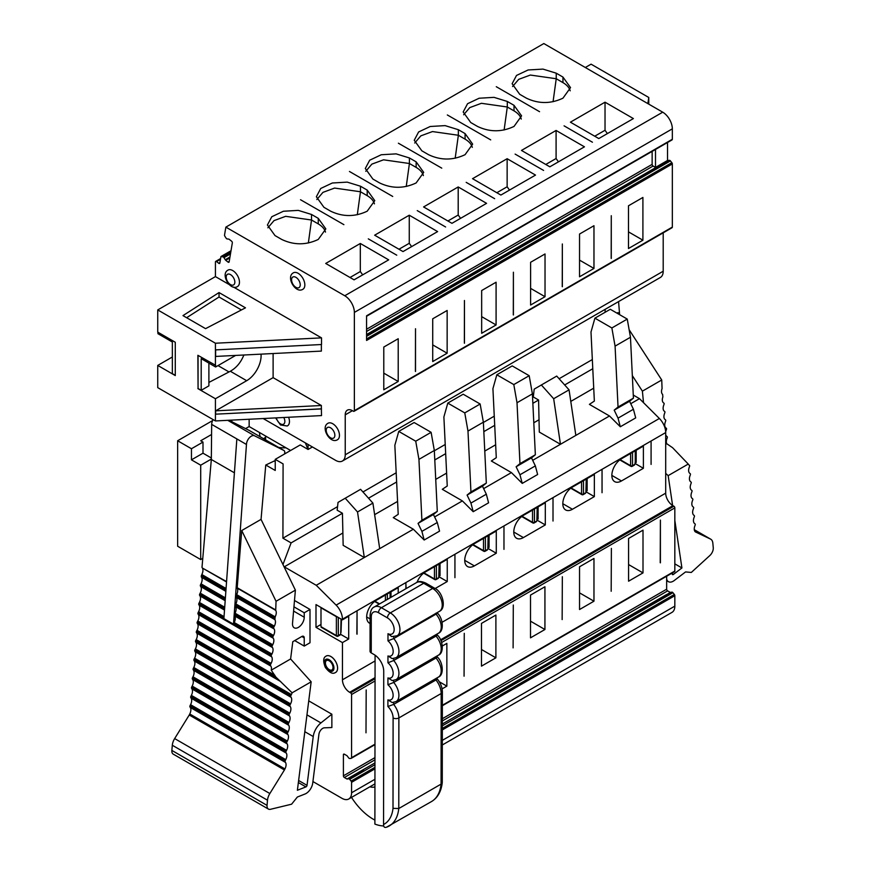 <?xml version="1.0" encoding="UTF-8"?>
<svg xmlns="http://www.w3.org/2000/svg" width="871" height="871" viewBox="0 0 871 871"><rect width="100%" height="100%" fill="white"/><g stroke="black" fill="none" stroke-linecap="round" stroke-linejoin="round"><path stroke-width="1.31" d="M605.029 102.19L570.407 122.18L598.78 138.554L633.391 118.576L605.029 102.19L605.029 130.269L594.73 136.214M556.09 130.454L521.468 150.433L549.841 166.807L584.452 146.829L556.09 130.454L556.09 158.522L545.779 164.467M500.89 195.06L535.513 175.082L507.14 158.707L472.528 178.686L500.89 195.06M451.951 223.324L486.573 203.335L458.2 186.96L423.589 206.95L451.951 223.324M403.012 251.577L437.623 231.588L409.261 215.213L374.65 235.203L403.012 251.577M354.072 279.831L388.684 259.852L360.322 243.477L325.71 263.456L354.072 279.831M481.478 649.494L495.893 657.823L481.478 666.141L481.478 623.396L495.893 615.068L495.893 657.823M496.285 531.027L474.357 543.689A13.598 7.85 120 0 0 465.473 555.665A13.598 7.85 120 0 0 467.564 566.564A13.598 7.85 120 0 0 474.357 565.889L496.285 553.237L496.285 531.027M530.504 621.175L544.93 629.504L530.504 637.833L530.504 595.089L544.93 586.76L544.93 629.504M545.311 502.719L523.395 515.371A13.598 7.85 120 0 0 514.511 527.358A13.598 7.85 120 0 0 516.59 538.256A13.598 7.85 120 0 0 523.395 537.581L545.311 524.919L545.311 502.719M579.542 592.868L593.968 601.197L579.542 609.526L579.542 566.781L593.968 558.453L593.968 601.197M594.349 474.401L572.432 487.063A13.598 7.85 120 0 0 563.548 499.039A13.598 7.85 120 0 0 565.627 509.938A13.598 7.85 120 0 0 572.432 509.263L594.349 496.612L594.349 474.401M628.579 564.56L643.005 572.889L628.579 581.207L628.579 538.463L643.005 530.145L643.005 572.889M643.386 446.094L621.469 458.756A13.598 7.85 120 0 0 612.585 470.732A13.598 7.85 120 0 0 614.665 481.63A13.598 7.85 120 0 0 621.469 480.955L643.386 468.304L643.386 446.094M435.13 588.535L447.248 581.545L447.248 559.334L425.32 571.997A13.598 7.85 120 0 0 417.002 582.329M439.322 681.775L446.856 686.13L442.087 688.885M414.139 422.533L431.112 432.321L434.324 450.492L437.286 511.386L433.431 514.511L437.286 522.502L439.55 531.136L424.166 540.02L413.344 529.22L393.257 517.624L398.21 514.326L394.846 445.266L398.755 431.406L414.139 422.533M461.173 713.828A1.361 0.784 60 0 1 461.184 713.828L461.358 713.719A1.361 0.784 60 0 1 461.38 713.719L510.221 685.51L461.38 713.719L459.518 714.089L461.173 713.828M464.069 676.19L464.265 633.337L464.069 676.19M454.934 554.892L454.934 577.658L454.934 554.892M463.176 394.215L480.15 404.013L483.361 422.185L486.323 483.078L482.469 486.203L486.323 494.195L488.587 502.817L473.203 511.702L462.381 500.912L442.294 489.306L447.248 486.007L443.883 416.948L447.792 403.099L463.176 394.215M510.21 685.521A1.361 0.784 60 0 1 510.221 685.51L510.395 685.401A1.361 0.784 60 0 1 510.417 685.401L559.258 657.202A1.361 0.784 60 0 1 559.258 657.202L510.417 685.401L508.751 685.662L510.21 685.521M513.106 647.882L513.302 605.029L513.106 647.882M503.971 526.585L503.971 549.351L503.971 526.585M512.213 365.907L529.187 375.706L532.399 393.877L535.349 454.76L531.506 457.885L535.349 465.887L537.625 474.51L522.241 483.394L511.419 472.594L491.331 460.999L496.285 457.7L492.921 388.64L496.829 374.791L512.213 365.907M562.143 619.575L562.339 576.711L562.143 619.575M553.009 498.277L553.009 521.032L553.009 498.277M557.592 657.463L559.432 657.093A1.361 0.784 60 0 1 559.454 657.093L608.296 628.895A1.361 0.784 60 0 1 608.296 628.895L508.751 685.662M569.057 389.849L556.721 376.076L534.184 389.152L533.302 396.969L538.583 400.018L539.301 432.07L560.456 444.286L575.84 435.402L569.057 389.849L553.673 398.733L541.337 384.96M611.181 591.257L611.377 548.403L611.181 591.257M602.046 469.959L602.046 492.725L602.046 469.959M608.491 628.786L608.47 628.786A1.361 0.784 60 0 1 608.491 628.786L657.333 600.587A1.361 0.784 60 0 1 657.333 600.587L608.491 628.786M610.288 309.281L627.251 319.08L630.462 337.251L633.424 398.145L629.581 401.27L633.424 409.261L635.699 417.895L620.315 426.768L609.493 415.979L589.406 404.373L594.349 401.074L590.995 332.025L594.904 318.165L610.288 309.281M442.316 744.977L672.009 612.357A13.598 7.85 -120 0 0 674.829 606.14L674.829 595.699A1.361 0.784 -120 0 0 674.35 594.468L672.924 592.694A1.361 0.784 -120 0 0 671.933 592.149L657.529 600.467A1.361 0.784 -120 0 0 657.507 600.478L657.333 600.576M660.403 562.84L660.403 520.096L660.218 562.72M651.083 441.651L651.083 464.417L651.083 441.651M671.933 592.149L670.278 592.411L657.529 600.467L655.863 600.729L657.311 600.587M312.918 781.548L341.955 798.315A13.598 7.85 -120 0 0 348.759 798.99A13.598 7.85 -120 0 0 351.579 792.762L351.579 782.332A1.361 0.784 -120 0 0 351.089 781.091L349.674 779.327A1.361 0.784 -120 0 0 348.694 778.772L363.109 770.443A1.361 0.784 -120 0 0 363.098 770.454L361.443 770.715L347.028 779.033L344.361 777.498A1.361 0.784 60 0 1 343.403 775.832L343.403 754.743A1.361 0.784 60 0 1 343.686 754.123A1.361 0.784 60 0 1 344.361 754.188L347.028 755.723L348.672 757.89A1.361 0.784 -120 0 0 349.674 758.489L351.089 758.369A1.361 0.784 -120 0 0 351.296 758.303A1.361 0.784 -120 0 0 351.579 757.683L351.579 694.514A1.361 0.784 -120 0 0 350.61 692.848L349.652 692.293A10.202 5.89 60 0 1 342.445 679.805L342.445 642.602L348.694 638.998L348.694 616.233L342.445 619.847L342.445 619.205A13.598 7.85 -120 0 0 336.119 605.116L316.238 585.29L364.307 557.527L357.524 511.974L372.908 503.1L360.583 489.317L338.035 502.393L337.153 510.21L342.445 513.259L343.152 545.322L364.307 557.527L379.691 548.654L372.908 503.1M365.994 732.816L366.19 689.963L365.994 732.816M398.21 593.162L398.21 587.653L376.283 600.304A13.598 7.85 120 0 0 367.399 612.291A13.598 7.85 120 0 0 369.489 623.179A13.598 7.85 120 0 0 370.077 623.473M406.093 588.611L405.897 583.211L405.897 588.72M374.955 762.909L361.639 770.595L363.294 770.334A1.361 0.784 60 0 1 363.305 770.334L348.694 778.772L347.028 779.033M512.584 86.523L518.702 79.348L530.352 75.048L556.231 78.738L562.96 82.625C566.858 84.923 569.264 87.644 570.2 90.813M562.96 77.073L570.527 87.623L562.96 98.173C550.777 103.954 538.605 103.954 526.422 98.173L519.693 94.286L512.126 83.736L516.503 75.45L528.098 69.974L542.971 69.103L556.231 73.186L562.96 77.073L562.96 82.625M263.173 418.537L335.618 460.356A13.598 7.85 -120 0 0 342.412 461.031A13.598 7.85 -120 0 0 345.232 454.804L345.232 414.836A10.202 5.89 60 0 1 347.344 410.165A10.202 5.89 60 0 1 352.439 410.677L353.397 411.232A1.361 0.784 -120 0 0 354.083 411.297A1.361 0.784 -120 0 0 354.366 410.677L354.366 312.417A13.598 7.85 -120 0 0 344.753 295.759L225.861 227.124L224.544 234.996A1.361 0.784 -120 0 0 224.87 236.226L226.144 238.186A1.35 0.773 -120 0 0 227.113 238.926L228.703 239.1A1.361 0.784 -120 0 1 229.225 239.34L231.544 241.147A1.361 0.784 60 0 1 232.328 242.889L229.149 261.823A1.361 0.784 60 0 1 228.888 262.269A1.361 0.784 60 0 1 228.039 262.084L225.72 260.277L229.813 257.914M463.644 114.776L469.763 107.601L481.413 103.301L507.292 106.991L514.021 110.878C517.918 113.176 520.325 115.908 521.261 119.066M514.021 105.326L521.587 115.876L514.021 126.426C501.838 132.207 489.665 132.207 477.482 126.426L470.754 122.539L463.187 111.989L467.564 103.703L479.148 98.227L494.031 97.356L507.292 101.45L514.021 105.326L514.021 110.878M414.705 143.029L420.824 135.865L432.473 131.565L458.353 135.255L465.081 139.142C468.979 141.429 471.385 144.161 472.322 147.33M465.081 133.59L472.648 144.129L465.081 154.679C452.898 160.46 440.726 160.46 428.543 154.679L421.814 150.792L414.248 140.253L418.613 131.967L430.209 126.491L445.092 125.62L458.353 129.703L465.081 133.59L465.081 139.142M365.766 171.282L371.884 164.118L383.534 159.818L409.414 163.508L416.142 167.395C420.029 169.682 422.446 172.414 423.382 175.583M416.142 161.843L423.709 172.393L416.131 182.943C403.959 188.713 391.787 188.713 379.604 182.932L372.875 179.056L365.308 168.506L369.674 160.22L381.269 154.744L396.153 153.873L409.414 157.956L416.142 161.843L416.142 167.395M316.826 199.546L322.945 192.371L334.595 188.071L360.463 191.762L367.203 195.648C371.09 197.946 373.507 200.668 374.443 203.836M367.203 190.096L374.77 200.646L367.192 211.196C355.02 216.977 342.836 216.977 330.664 211.196L323.936 207.309L316.369 196.759L320.735 188.474L332.33 182.997L347.213 182.126L360.463 186.209L367.203 190.096L367.203 195.648M464.45 343.228L464.45 300.484L464.363 343.174M461.478 280.44L461.478 280.44A1.361 0.784 -120 0 0 461.456 280.44L412.625 308.639A1.361 0.784 -120 0 0 412.614 308.639L461.554 280.386A1.361 0.784 -120 0 0 461.554 280.386L510.417 252.187A1.361 0.784 -120 0 0 510.395 252.187L461.565 280.386M445.604 226.983L417.242 210.608L445.604 226.983M415.511 371.482L415.511 328.737L415.413 371.427M396.762 255.181L368.302 238.861L396.762 255.181M562.339 286.722L562.339 243.967L562.241 286.657M559.454 223.869A1.361 0.784 -120 0 0 559.432 223.88L608.296 195.67A1.361 0.784 -120 0 0 608.285 195.67L559.454 223.869M543.591 170.422L515.12 154.102L543.591 170.422M611.279 258.458L611.279 215.714L611.181 258.404M592.432 142.223L564.07 125.838L592.432 142.223M513.4 314.975L513.4 272.231L513.302 314.921M510.515 252.133A1.361 0.784 -120 0 0 510.493 252.133L559.356 223.923A1.361 0.784 -120 0 0 559.334 223.934L510.395 252.187M494.641 198.675L466.181 182.355L494.641 198.675M608.394 195.616A1.361 0.784 -120 0 0 608.372 195.616L657.235 167.417A1.361 0.784 -120 0 0 657.224 167.417L608.285 195.67M267.876 227.799L274.006 220.624L285.655 216.324L311.524 220.015L318.263 223.901C322.15 226.199 324.567 228.931 325.504 232.089M318.263 218.349L325.83 228.899L318.253 239.449C306.08 245.23 293.897 245.23 281.725 239.449L274.986 235.562L267.419 225.012L271.796 216.727L283.391 211.25L298.274 210.379L311.524 214.462L318.263 218.349L318.263 223.901M412.538 308.693L412.538 308.693A1.361 0.784 -120 0 0 412.516 308.693L366.571 335.226L412.614 308.639M263.63 438.755A25.161 14.524 180 0 1 265.611 437.22M338.307 617.463L338.307 635.558L340.703 634.175L341.04 619.041M286.026 447.825A25.161 14.524 180 0 1 278.622 447.411M260.353 436.861A25.161 14.524 180 0 1 259.591 433.323A25.161 14.524 180 0 1 259.623 432.582M340.703 634.175L339.744 634.73M390.992 597.321L390.992 591.812M442.337 724.008L459.518 714.089M459.714 713.98L508.555 685.782M557.788 657.355L606.63 629.156L608.285 628.895L606.63 629.156M606.826 629.047L655.667 600.848M666.696 594.479L655.863 600.729M670.278 592.411L667.622 590.876A1.361 0.784 60 0 1 666.653 589.21L666.653 576.232M674.35 571.735A1.361 0.784 -120 0 0 674.546 571.67A1.361 0.784 -120 0 0 674.829 571.049L674.829 507.88A1.361 0.784 -120 0 0 673.871 506.214L672.913 505.659A10.202 5.89 60 0 1 665.694 493.171L665.694 432.571A13.598 7.85 -120 0 0 659.369 418.483L639.488 398.657L630.756 403.698M442.359 645.977L446.856 643.386L446.856 686.13M357.056 634.164L357.056 611.409L356.86 634.055M357.524 511.974L345.199 498.201M575.84 435.402L609.493 415.979M532.682 460.324L560.456 444.286L553.673 398.733M483.645 488.631L511.419 472.594M434.607 516.949L462.381 500.912M379.691 548.654L413.344 529.22M321.029 607.49A1.361 0.784 120 0 0 320.996 607.795L320.996 626.674A1.361 0.784 120 0 0 321.279 627.294L336.663 636.178A1.361 0.784 -60 0 1 336.38 635.558L336.38 616.679L320.996 607.795M639.488 398.657L633.282 395.075M593.728 388.172L570.777 401.422M539.029 419.746L533.803 422.773M495.653 444.787L484.766 451.08M446.616 473.105L435.729 479.388M397.579 501.413L374.628 514.663M342.88 532.998L284.131 566.912M316.238 585.29L284.273 566.836M186.623 317.719L219.035 297.011L241.43 309.945M243.858 355.009C240.919 362.401 236.4 367.812 230.325 371.253L208.888 382.434M556.231 73.186L556.231 78.738L553.063 101.722M507.292 101.45L507.292 106.991L504.124 129.975M458.353 129.703L458.353 135.255L455.185 158.228M409.414 157.956L409.414 163.508L406.245 186.492M360.463 186.209L360.463 191.762L357.306 214.745M235.638 355.422L215.616 366.985L201.201 358.656L201.201 390.306L208.888 385.864L208.888 363.098M198.065 355.412L198.065 388.499L201.201 390.306M215.616 366.985L215.616 365.319L197.88 355.303L198.065 388.499M215.431 365.428L215.431 343.228L157.738 309.924L157.738 332.123L175.278 342.259L175.278 375.564L157.738 365.428L157.738 387.639L215.431 420.943L215.431 398.744L246.678 380.703A20.392 11.78 120 0 0 261.05 354.377A20.392 11.78 120 0 0 261.006 354.149M175.278 375.347L172.349 373.648L172.349 342.009L157.923 333.68L157.923 332.232M655.504 149.453L655.504 167.417L653.098 166.034A1.361 0.784 -120 0 1 652.139 164.369L652.139 151.391M219.035 292.569L245.47 307.833L205.567 328.65L182.975 315.607L219.035 292.569L219.035 297.011M197.88 388.608L215.431 398.744M354.083 411.297L672.053 227.723A1.361 0.784 -120 0 0 672.336 227.102L672.336 163.933L366.571 340.452L366.571 315.803L672.336 139.273L672.336 128.843A13.598 7.85 -120 0 0 662.711 112.185L543.831 43.55L225.861 227.124M607.392 133.579L605.029 130.269M642.907 197.456L628.481 205.785L628.481 248.529L642.907 240.2L642.907 197.456M628.481 231.871L642.907 240.2M225.72 260.277A1.361 0.784 -120 0 1 225.251 259.732L223.967 257.664A1.35 0.773 -120 0 0 223.009 256.891L220.929 256.564L231.011 250.75M220.929 256.564L219.851 263.02A1.361 0.784 60 0 1 219.59 263.456A1.361 0.784 60 0 1 218.741 263.282L216.552 261.572A1.361 0.784 -120 0 0 215.703 261.387A1.361 0.784 -120 0 0 215.431 262.008L215.431 276.608L229.062 284.479M342.412 461.031L660.381 277.457A13.598 7.85 -120 0 0 663.201 271.229L663.201 232.829M432.724 361.541L447.15 353.223L447.15 310.479L432.724 318.797L432.724 361.541M481.663 333.288L496.089 324.959L496.089 282.215L481.663 290.544L481.663 333.288M545.028 253.962L530.602 262.291L530.602 305.035L545.028 296.706L545.028 253.962M579.542 276.782L593.968 268.453L593.968 225.709L579.542 234.038L579.542 276.782M398.21 338.732L383.784 347.061L383.784 389.805L398.21 381.476L398.21 338.732M672.336 163.933A1.361 0.784 -120 0 0 671.846 162.692L670.43 160.917A1.361 0.784 -120 0 0 669.429 160.373L667.524 160.482L655.504 167.417M366.571 334.529L667.785 160.634M671.846 139.959A1.361 0.784 -120 0 0 672.053 139.893A1.361 0.784 -120 0 0 672.336 139.273M558.453 161.832L556.09 158.522M579.542 260.124L593.968 268.453M509.513 190.096L507.14 186.775L496.84 192.731M530.602 288.377L545.028 296.706M460.574 218.349L458.2 215.039L447.901 220.984M481.663 316.641L496.089 324.959M411.635 246.602L409.261 243.292L398.962 249.237M392.723 196.454L349.456 171.478L392.723 196.454M432.724 344.894L447.15 353.223M343.882 224.653L300.517 199.731L343.882 224.653M172.349 356.99L157.738 365.428M667.524 142.506L667.524 160.482M647.85 103.605L648.775 97.476L648.775 104.139M585.312 67.503L591.082 64.171L648.775 97.476M437.144 656.865C442.784 661.405 444.482 674.905 438.385 677.115A13.598 7.85 -120 0 0 436.001 658.03L393.703 682.45L387.922 684.748L387.933 677.932A9.516 5.498 -120 0 0 393.159 673.381A9.516 5.498 -120 0 0 387.954 662.798L387.954 655.983A9.516 5.498 -120 0 0 393.18 651.432A9.516 5.498 -120 0 0 387.976 640.849L387.987 633.718A9.516 5.498 -120 0 0 394.16 629.221A9.516 5.498 -120 0 0 387.443 617.887A4.083 2.352 -59.9 0 1 390.328 612.89L381.389 607.708A14.274 8.242 -120 0 0 374.236 607C371.971 607.86 370.589 610.593 370.088 615.187L370.044 651.247A4.083 2.363 -179.9 0 0 371.242 652.912L374.127 654.578A13.598 7.85 -120 0 1 383.73 671.247L383.556 824.51A43.202 24.943 -120 0 0 393.006 808.342L393.104 717.933A4.083 2.363 0.1 0 0 398.874 717.933A14.959 8.634 -120 0 0 393.67 704.399L387.9 706.512L387.911 699.881A9.516 5.498 -120 0 0 393.126 695.33A9.516 5.498 -120 0 0 387.922 684.748M437.177 634.915C442.806 639.456 444.504 652.956 438.418 655.166A13.598 7.85 -120 0 0 436.033 636.08L393.725 660.501L387.954 662.798M437.198 612.966C442.827 617.506 444.526 631.007 438.44 633.228A13.598 7.85 -120 0 0 436.055 614.131L393.746 638.552L387.976 640.849M619.629 314.681L618.573 301.584M616.995 313.157L618.018 312.569L619.248 314.453M435.413 579.487A1.361 0.784 -60 0 1 434.738 579.553A1.361 0.784 -60 0 1 434.455 578.932A1.361 0.784 180 0 0 436.382 578.932L437.819 578.104M438.777 577.549L439.115 564.027M488.152 546.868L489.067 547.402L489.067 535.186M484.45 551.18A1.361 0.784 -60 0 1 483.775 551.245A1.361 0.784 -60 0 1 483.492 550.624A1.361 0.784 180 0 0 485.419 550.624L486.856 549.797M487.814 549.242L488.152 535.719M537.189 518.561L538.104 519.094L538.104 506.878M533.488 522.872A1.361 0.784 -60 0 1 532.812 522.938A1.361 0.784 -60 0 1 532.529 522.317A1.361 0.784 180 0 0 534.456 522.317L535.894 521.479M536.852 520.923L537.189 507.412M586.227 490.253L587.141 490.787L587.141 478.571M582.525 494.554A1.361 0.784 -60 0 1 581.85 494.619A1.361 0.784 -60 0 1 581.567 493.999A1.361 0.784 180 0 0 583.483 493.999L584.931 493.171M585.889 492.616L586.227 479.094M635.264 461.935L636.178 462.468L636.178 450.253M633.957 464.864L634.926 464.308L635.264 461.891L635.264 450.786M271.24 670.169L275.867 677.061L292.101 692.815A6.794 3.93 120 0 1 291.382 694.557L290.903 695.504A1.361 0.784 120 0 0 290.783 696.8L291.143 697.355A6.794 3.93 120 0 1 290.576 703.855L290.097 704.802A1.361 0.784 120 0 0 289.978 706.098L290.337 706.653A6.794 3.93 120 0 1 289.771 713.153L289.292 714.1A1.361 0.784 120 0 0 289.183 715.396L289.531 715.951A6.794 3.93 120 0 1 288.965 722.451L288.486 723.398A1.361 0.784 120 0 0 288.377 724.694L288.726 725.249A6.794 3.93 120 0 1 288.159 731.749L287.68 732.685A1.361 0.784 120 0 0 287.572 733.992L287.92 734.547A6.794 3.93 120 0 1 287.365 741.047L286.875 741.983A1.361 0.784 120 0 0 286.766 743.29L287.114 743.845A6.794 3.93 120 0 1 286.559 750.345L286.08 751.281A1.361 0.784 120 0 0 285.96 752.588L286.309 753.143A6.794 3.93 120 0 1 285.753 759.643L285.274 760.579A1.361 0.784 120 0 0 285.155 761.885L285.514 762.441A6.794 3.93 120 0 1 284.948 768.941L189.758 713.98L189.236 715.015L284.425 769.964L269.847 793.535A10.202 5.89 120 0 0 267.495 800.209L267.049 805.381A6.794 3.93 120 0 0 268.431 809.083A6.794 3.93 120 0 0 270.489 809.301L291.6 804.194L297.37 797.019L305.024 794.004A9.516 5.498 120 0 0 312.722 783.094L318.928 734.297A5.444 3.136 -60 0 1 324.35 727.829L331.862 727.535L331.862 714.22L320.931 722.919A13.598 7.85 120 0 0 313.233 736.539L307.028 785.348A1.361 0.784 -60 0 1 305.928 786.905L297.381 790.269L311.165 681.808L290.598 658.988L271.24 670.169A6.794 3.93 -60 0 0 270.881 666.141L270.533 665.586A1.361 0.784 -60 0 1 270.641 664.279L271.131 663.343A6.794 3.93 -60 0 0 271.687 656.843L271.338 656.288A1.361 0.784 -60 0 1 271.447 654.981L271.926 654.045A6.794 3.93 -60 0 0 272.492 647.545L272.144 646.99A1.361 0.784 -60 0 1 272.253 645.694L233.722 623.44A1.361 0.784 120 0 0 233.504 624.169L223.891 618.617L233.504 624.169L246.471 444.471A6.794 3.93 -60 0 1 249.389 437.743A6.794 3.93 -60 0 1 254.561 435.805L283.859 450.438L249.062 430.35A4.083 2.352 -60 0 1 249.139 430.383A4.083 2.352 -60 0 1 249.204 430.426M223.891 618.617L236.858 438.919L246.471 444.471M236.368 597.408L236.618 594.61A6.794 3.93 120 0 0 237.598 591.823L237.739 590.157A6.794 3.93 120 0 0 237.173 588.11L241.724 530.548L276.053 601.284L275.704 610.353A6.794 3.93 -60 0 1 275.149 616.853L274.909 619.651L236.368 597.408A6.794 3.93 120 0 1 236.934 599.683L236.836 600.87A6.794 3.93 120 0 1 235.812 603.908L235.333 604.844A1.361 0.784 120 0 0 235.214 606.151L235.573 606.706A6.794 3.93 120 0 1 235.007 613.206L234.528 614.142A1.361 0.784 120 0 0 234.419 615.449L234.767 616.004A6.794 3.93 120 0 1 234.201 622.504L233.722 623.44M293.952 606.837L304.229 612.781L304.229 617.212A8.296 4.791 -60 0 1 300.615 625.574A8.296 4.791 -60 0 1 294.213 627.795A8.296 4.791 -60 0 1 292.525 623.266L295.389 590.124L261.05 519.377L265.753 465.038L275.236 460.53M284.469 454.031A4.083 2.352 120 0 0 283.935 450.481A4.083 2.352 120 0 0 283.859 450.438M261.05 519.377L241.724 530.548M311.524 214.462L311.524 220.015L308.356 242.998M321.366 344.535L321.366 351.1L215.616 356.435L215.616 349.881M215.431 343.228L321.519 337.872L321.519 344.524L215.431 349.892M321.519 337.872L233.526 287.071M157.738 309.924L215.431 276.608M321.519 408.924L215.616 414.171L321.366 408.826L321.519 415.587L215.431 420.943M321.366 408.826L321.366 405.505L215.616 410.84L215.616 414.171M321.366 405.505L273.113 377.644L215.616 410.84M273.113 377.644L273.113 353.539M337.219 439.877A9.505 5.487 -120 0 0 339.461 435.38A9.505 5.487 -120 0 0 335.139 425.625A9.505 5.487 -120 0 0 327.725 423.437C320.517 427.552 330.055 444.058 337.219 439.877M275.617 417.906L280.495 424.972L287.212 425.995A9.505 5.487 -120 0 0 289.455 421.499A9.505 5.487 -120 0 0 288.617 417.253M302.596 289.433A9.505 5.487 -120 0 0 304.839 284.937A9.505 5.487 -120 0 0 300.506 275.182A9.505 5.487 -120 0 0 293.102 272.993C285.895 277.109 295.421 293.614 302.596 289.433M237.206 286.711A9.505 5.487 -120 0 0 239.46 282.215A9.505 5.487 -120 0 0 235.126 272.46A9.505 5.487 -120 0 0 227.712 270.271C220.505 274.387 230.042 290.892 237.206 286.711M490.7 139.883L447.335 114.961L490.7 139.883M539.552 111.684L496.285 86.708L539.552 111.684M441.76 168.147L398.395 143.214L441.76 168.147M507.14 158.707L507.14 186.775M458.2 186.96L458.2 215.039M409.261 215.213L409.261 243.292M425.734 583.08A4.083 2.352 120.1 0 0 423.698 583.287A14.274 8.242 -120 0 0 416.545 582.568C418.418 581.033 421.477 581.207 425.734 583.08L434.683 588.263C442.424 591.376 446.943 608.078 439.43 611.333L397.122 635.765L391.787 636.614L387.987 633.718M438.44 633.228L396.131 657.649L392.255 658.639L387.954 655.983M438.418 655.166L396.109 679.598L392.233 680.589L387.933 677.932M438.385 677.115L396.087 701.547L392.211 702.538L387.911 699.881M437.122 678.749C440.486 682.799 442.239 687.165 442.37 691.846A4.083 2.363 -179.9 0 1 441.183 693.512A14.959 8.634 -120 0 0 435.979 679.968L393.67 704.399L393.67 702.418M435.979 678.509L435.979 679.968C437.482 678.923 437.482 678.509 435.979 678.759M436.001 656.56L436.001 658.03C437.503 656.974 437.503 656.625 436.001 656.984M436.033 634.611L436.033 636.08C437.536 635.024 437.536 634.676 436.023 635.046M436.055 613.282L436.055 614.131C437.558 613.075 437.558 612.727 436.055 613.097M632.335 375.63L642.395 391.155L661.731 379.996L629.134 329.706M665.684 431.885A6.794 3.93 120 0 1 666.097 430.416L666.446 429.447A1.361 0.784 120 0 0 666.337 428.271L665.847 427.89A6.794 3.93 120 0 1 665.292 422.043L665.64 421.074A1.361 0.784 120 0 0 665.531 419.909L665.052 419.528A6.794 3.93 120 0 1 664.486 413.671L664.834 412.712A1.361 0.784 120 0 0 664.725 411.537L664.246 411.156A6.794 3.93 120 0 1 663.68 405.309L664.029 404.34A1.361 0.784 120 0 0 663.92 403.164L663.441 402.783A6.794 3.93 120 0 1 662.875 396.936L662.635 394.411A6.794 3.93 120 0 1 662.069 388.564L661.731 379.996M665.694 473.378L668.166 475.642L688.242 464.058L672.575 447.694L666.74 443.709L665.694 444.319M642.395 391.155L643.506 402.663M674.829 563.864L681.917 567.957L674.829 520.423M672.608 505.474L668.166 475.642M672.107 573.085L672.26 574.163A1.361 0.784 120 0 0 672.532 574.62A1.361 0.784 120 0 0 673.359 574.446L681.917 567.957M688.242 464.058A6.794 3.93 -60 0 0 688.939 464.94L689.418 465.321A1.361 0.784 -60 0 1 689.527 466.486L689.179 467.455A6.794 3.93 -60 0 0 689.745 473.301L690.224 473.682A1.361 0.784 -60 0 1 690.333 474.858L689.984 475.827A6.794 3.93 -60 0 0 690.54 481.674L691.03 482.055A1.361 0.784 -60 0 1 691.139 483.231L690.79 484.189A6.794 3.93 -60 0 0 691.345 490.046L691.824 490.427A1.361 0.784 -60 0 1 691.944 491.592L691.585 492.561A6.794 3.93 -60 0 0 692.151 498.408L692.63 498.8A1.361 0.784 -60 0 1 692.75 499.965L692.391 500.934A6.794 3.93 -60 0 0 692.957 506.78L693.436 507.162A1.361 0.784 -60 0 1 693.545 508.337L693.196 509.295A6.794 3.93 -60 0 0 693.762 515.153L694.241 515.534A1.361 0.784 -60 0 1 694.35 516.699L694.002 517.668A6.794 3.93 -60 0 0 694.568 523.515L695.047 523.907A1.361 0.784 -60 0 1 695.156 525.071L694.808 526.04A6.794 3.93 -60 0 0 695.363 531.887L710.475 539.051A10.202 5.89 120 0 1 710.747 539.193A10.202 5.89 120 0 1 712.816 543.014L713.262 547.663A6.794 3.93 -60 0 1 709.821 555.556L691.324 572.443L685.553 571.931L674.263 580.511A9.516 5.498 -60 0 1 668.46 581.686A9.516 5.498 -60 0 1 666.653 578.986M665.694 434.694A6.794 3.93 120 0 0 666.653 436.262L667.132 436.643A1.361 0.784 120 0 1 667.251 437.819L666.892 438.777A6.794 3.93 120 0 0 666.74 443.709M487.989 548.447L496.285 553.237M537.026 520.129L545.311 524.919M586.052 491.821L594.349 496.612M635.09 463.514L643.386 468.304M249.062 430.35L228.877 420.268M213.134 419.615A6.794 3.93 120 0 0 211.675 424.384L211.326 459.496L234.408 472.811M226.558 581.588L202.377 568.023A6.794 3.93 120 0 1 201.822 574.522L201.582 577.321A6.794 3.93 120 0 1 201.016 583.82L200.537 584.757A1.361 0.784 120 0 0 200.428 586.063L200.776 586.619A6.794 3.93 120 0 1 200.21 593.118L199.731 594.055A1.361 0.784 120 0 0 199.622 595.361L199.971 595.916A6.794 3.93 120 0 1 199.405 602.416L198.926 603.353A1.361 0.784 120 0 0 198.817 604.648L199.165 605.214A6.794 3.93 120 0 1 198.599 611.714L198.12 612.651A1.361 0.784 120 0 0 198.011 613.946L198.359 614.512A6.794 3.93 120 0 1 197.804 621.012L197.314 621.948A1.361 0.784 120 0 0 197.205 623.244L197.554 623.81A6.794 3.93 120 0 1 196.998 630.31L196.519 631.246A1.361 0.784 120 0 0 196.4 632.542L196.759 633.108A6.794 3.93 120 0 1 196.193 639.608L195.714 640.544A1.361 0.784 120 0 0 195.594 641.84L195.953 642.406A6.794 3.93 120 0 1 195.387 648.906L194.908 649.842A1.361 0.784 120 0 0 194.799 651.138L195.148 651.704A6.794 3.93 120 0 1 194.581 658.204L194.102 659.14A1.361 0.784 120 0 0 193.993 660.436L194.342 661.002A6.794 3.93 120 0 1 193.776 667.502L193.297 668.438A1.361 0.784 120 0 0 193.188 669.734L193.536 670.3A6.794 3.93 120 0 1 192.97 676.8L192.491 677.736A1.361 0.784 120 0 0 192.382 679.032L192.731 679.598A6.794 3.93 120 0 1 192.175 686.098L191.685 687.034A1.361 0.784 120 0 0 191.576 688.33L191.925 688.896A6.794 3.93 120 0 1 191.37 695.385L190.891 696.332A1.361 0.784 120 0 0 190.771 697.627L191.13 698.194A6.794 3.93 120 0 1 190.564 704.683L190.085 705.63A1.361 0.784 120 0 0 189.965 706.925L190.324 707.492A6.794 3.93 120 0 1 189.758 713.98M211.326 459.496L201.996 567.413M225.97 589.787L201.299 575.546M225.883 590.963L201.19 576.711M284.948 768.941L284.425 769.964M268.431 809.083L173.242 754.134A6.794 3.93 120 0 1 171.859 750.421L172.306 745.26A10.202 5.89 -60 0 1 174.657 738.586L189.236 715.015M311.165 681.808L292.101 692.815M274.909 619.651A6.794 3.93 -60 0 1 274.343 626.151L273.864 627.098A1.361 0.784 -60 0 0 273.755 628.394L274.104 628.949A6.794 3.93 -60 0 1 273.538 635.449L273.059 636.396A1.361 0.784 -60 0 0 272.95 637.692L273.298 638.247A6.794 3.93 -60 0 1 272.732 644.747L272.253 645.694M274.517 619.041L235.987 596.798M274.626 617.887L236.085 595.633M275.323 609.744L236.792 587.5M295.389 590.124L276.053 601.284M290.598 658.988L292.798 641.698L301.834 636.483A3.397 1.96 -60 0 1 303.533 636.32A3.397 1.96 -60 0 1 304.229 637.877L304.229 646.086L310 642.754L310 609.45L304.229 612.781M294.714 640.588L304.229 646.086M362.695 274.855L360.322 271.545L350.022 277.49M383.784 373.147L398.21 381.476M439.115 575.187L440.029 575.709L440.029 563.504M442.261 782.583C441.238 791.521 437.656 797.847 431.493 801.56A47.284 27.295 -120 0 0 441.074 784.107L398.776 808.538L393.006 808.342M431.493 801.56L386.43 827.243A47.284 27.295 -120 0 0 389.185 825.991A47.284 27.295 -120 0 0 398.776 808.538L398.874 717.933L441.183 693.512L441.074 784.107L442.218 782.376M398.755 431.406L415.728 441.205L418.94 459.376L421.902 520.27L418.047 523.395L433.431 514.511M418.047 523.395L421.902 531.386L437.286 522.502M421.902 520.27L437.286 511.386M418.94 459.376L434.324 450.492M415.728 441.205L431.112 432.321M447.792 403.099L464.766 412.898L467.977 431.069L470.939 491.952L467.085 495.076L482.469 486.203M467.085 495.076L470.939 503.079L486.323 494.195M470.939 491.952L486.323 483.078M467.977 431.069L483.361 422.185M464.766 412.898L480.15 404.013M470.939 503.079L473.203 511.702M496.829 374.791L513.803 384.579L517.015 402.75L519.965 463.644L516.122 466.769L531.506 457.885M516.122 466.769L519.965 474.76L535.349 465.887M519.965 463.644L535.349 454.76M517.015 402.75L532.399 393.877M513.803 384.579L529.187 375.706M519.965 474.76L522.241 483.394M594.904 318.165L611.867 327.964L615.078 346.135L618.04 407.018L614.197 410.143L629.581 401.27M614.197 410.143L618.04 418.145L633.424 409.261M618.04 407.018L633.424 398.145M615.078 346.135L630.462 337.251M611.867 327.964L627.251 319.08M618.04 418.145L620.315 426.768M308.748 700.872L331.862 714.22M294.496 600.489L310 609.45M360.322 243.477L360.322 271.545M421.902 531.386L424.166 540.02M438.951 576.754L447.248 581.545M305.351 442.893L308.073 449.469L308.073 444.46M308.073 449.469L312.428 446.975M211.577 434.487L200.711 440.759L202.997 442.076L191.457 448.739L191.457 459.844L200.711 465.19L211.337 459.061M211.348 458.004L202.997 453.181L202.997 442.076M202.997 453.181L191.457 459.844M375.074 655.188L374.889 824.075A47.284 27.295 -120 0 0 383.719 825.969M386.43 827.243C384.492 827.842 383.534 826.927 383.556 824.51M308.062 449.447L300.234 444.929L275.236 459.355L283.086 463.895L282.923 538.191L337.556 506.65M200.711 465.19L200.711 559.563L202.78 558.365M592.334 359.549L559.106 378.733M533.705 393.398L532.41 394.149M494.26 416.175L483.372 422.457M445.223 444.482L434.335 450.775M396.185 472.79L362.957 491.973M605.116 312.275L605.127 309.357M374.922 786.84A16.211 9.363 60 0 1 369.914 786.774M374.889 820.112A47.284 27.295 60 0 1 351.514 797.401M390.077 597.854L390.077 592.345M342.445 619.847L315.999 604.583L315.999 627.338L342.445 642.602M335.259 672.641L335.226 672.652A9.472 5.466 -120 0 0 335.259 672.641A9.472 5.466 -120 0 0 337.6 668.122A9.472 5.466 -120 0 0 333.223 658.345A9.472 5.466 -120 0 0 325.819 656.288A9.472 5.466 -120 0 0 325.808 656.298A9.461 5.466 60 0 1 333.19 658.356A9.461 5.466 60 0 1 337.578 668.133A9.461 5.466 60 0 1 335.226 672.652C332.57 674.317 329.271 672.564 325.319 667.393C323.043 661.383 323.195 657.692 325.787 656.309L325.819 656.288M231.838 420.116L231.838 421.749M212.633 420.562L177.64 440.759L191.457 448.739M200.711 559.563L177.64 546.237L177.64 440.759M290.62 450.481L249.15 426.54L245.568 428.608M249.15 419.245L249.15 426.54M342.445 513.259L291.099 542.905L282.923 538.191M592.781 368.727L564.669 384.96M538.583 400.018L532.856 403.327M494.706 425.353L483.819 431.635M445.669 453.66L434.781 459.953M396.632 481.979L368.531 498.201M282.966 564.506L291.099 542.905M275.236 459.355L275.236 470.46L265.797 465.016M275.236 461.576L274.234 460.999M320.996 624.453L315.999 627.338M340.648 634.36L348.694 638.998M341.476 619.292L341.018 632.346M326.505 660.523A5.444 3.136 -120 0 0 326.549 666.772A5.444 3.136 -120 0 0 331.938 669.941M333.016 667.48A5.444 3.136 -120 0 0 330.642 662.004A5.444 3.136 -120 0 0 326.451 660.545A5.444 3.136 -120 0 0 326.451 666.827A5.444 3.136 -120 0 0 331.895 669.962A5.444 3.136 -120 0 0 333.016 667.48M366.669 616.962L370.077 618.933M336.413 616.363A1.361 0.784 120 0 0 336.38 616.679A1.361 0.784 180 0 0 337.36 616.908M337.349 636.113A1.361 0.784 -60 0 1 336.663 636.178A1.361 1.361 0 0 0 338.024 636.178A1.361 0.784 60 0 0 338.307 635.558A1.361 0.784 180 0 1 336.38 635.558L320.996 626.674M351.579 792.762L374.933 779.284M442.316 740.372L674.829 606.14M351.579 782.332L374.944 768.843M442.326 729.931L674.829 595.699M351.089 781.091L374.944 767.318M442.337 728.417L674.35 594.468M349.674 779.327L374.955 764.727M442.337 725.826L672.924 592.694M344.361 777.498L374.955 759.839M442.337 720.938L667.622 590.876M343.403 775.832L374.955 757.618M442.348 718.717L666.653 589.21M343.403 754.743L344.361 754.188M351.579 757.683L374.976 744.172M442.359 705.27L674.829 571.049M674.829 507.88L441.641 642.515M375.042 680.959L351.579 694.514M673.871 506.214L440.955 640.686M375.053 678.738L350.61 692.848M349.652 692.293L375.053 677.627M440.552 639.815L672.913 505.659M342.445 679.805L375.063 660.958M442.109 622.253L665.694 493.171M342.445 619.205L665.694 432.571M336.119 605.116L659.369 418.483M218.022 365.602L229.008 371.939M472.67 544.832L483.775 551.245A1.361 1.361 0 0 0 485.136 551.245A1.361 0.784 60 0 0 485.419 550.624L485.419 537.298M473.007 544.571L483.492 550.624L483.492 538.409M521.707 516.525L532.812 522.938A1.361 1.361 0 0 0 534.173 522.938A1.361 0.784 60 0 0 534.456 522.317L534.456 508.991M522.045 516.263L532.529 522.317L532.529 510.101M570.745 488.206L581.85 494.619A1.361 1.361 0 0 0 583.211 494.619A1.361 0.784 60 0 0 583.483 493.999L583.483 480.683M571.082 487.945L581.567 493.999L581.567 481.783M631.562 466.246A1.361 0.784 -120 0 0 632.248 466.312A1.361 0.784 -120 0 0 632.52 465.691A1.361 0.784 180 0 1 630.604 465.691A1.361 0.784 120 0 0 630.887 466.312A1.361 1.361 0 0 0 632.248 466.312L634.524 464.994M630.604 453.475L630.604 465.691L620.119 459.638M632.52 452.365L632.52 465.691L634.926 464.308M230.325 371.253L246.678 380.703M334.856 435.271A6.119 3.528 -120 0 0 328.367 427.204A6.119 3.528 -120 0 0 328.367 435.859A6.119 3.528 -120 0 0 334.856 435.271M276.357 417.862A6.119 3.528 -120 0 0 281.126 424.188A6.119 3.528 -120 0 0 284.85 421.39A6.119 3.528 -120 0 0 283.783 417.492M300.234 284.828A6.119 3.528 -120 0 0 293.745 276.749A6.119 3.528 -120 0 0 293.745 285.405A6.119 3.528 -120 0 0 300.234 284.828M234.843 282.106A6.119 3.528 -120 0 0 228.354 274.038A6.119 3.528 -120 0 0 228.354 282.683A6.119 3.528 -120 0 0 234.843 282.106M423.633 573.14L434.738 579.553A1.361 1.361 0 0 0 436.099 579.553A1.361 0.784 60 0 0 436.382 578.932L436.382 565.606M423.97 572.878L434.455 578.932L434.455 566.716M228.039 262.084L229.225 261.398M223.967 257.664L230.477 253.907M225.251 259.732L229.966 257.01M223.009 256.891L230.728 252.438M218.741 263.282L219.928 262.596M216.552 261.572L220.472 259.308M345.232 454.804L663.201 271.229M345.232 414.836L352.439 410.677M354.366 410.677L672.336 227.102M354.366 312.417L672.336 128.843M366.571 338.939L671.846 162.692M366.571 336.348L670.43 160.917M657.224 167.417L669.429 160.373M366.571 331.459L653.098 166.034M366.571 329.238L652.139 164.369M344.753 295.759L662.711 112.185M396.087 701.547A13.598 7.85 -120 0 0 393.703 682.45L393.703 680.469M396.109 679.598A13.598 7.85 -120 0 0 393.725 660.501L393.725 658.52M396.131 657.649A13.598 7.85 -120 0 0 393.746 638.552L393.746 636.745M439.43 611.333A13.598 7.85 -120 0 0 441.51 600.446A13.598 7.85 -120 0 0 432.637 588.469L390.328 612.89A13.598 7.85 -120 0 1 399.201 624.877A13.598 7.85 -120 0 1 397.122 635.765M387.443 617.887L378.504 612.705A4.083 2.352 -59.9 0 1 381.389 607.708L423.698 583.287L432.637 588.469A4.083 2.352 120.1 0 1 434.683 588.263M393.104 717.933A10.877 6.282 -120 0 0 387.9 706.512M672.205 573.782L673.359 574.446M710.475 539.051L694.285 529.71M464.744 560.336L474.357 565.889M513.781 532.029L523.395 537.581M562.818 503.71L572.432 509.263M611.856 475.403L621.469 480.955M306.962 714.862L320.931 722.919M304.828 731.694L313.233 736.539M298.622 780.492L307.028 785.348M298.361 782.539L305.928 786.905M227.745 420.323L254.561 435.805M211.675 424.384L236.858 438.919M226.536 581.97L202.377 568.023M226.057 588.513L201.822 574.522M225.861 591.333L201.582 577.321M225.295 599.052L200.537 584.757M225.382 597.887L201.016 583.82M225.208 600.369L200.428 586.063M225.175 600.707L200.776 586.619M224.707 607.261L200.21 593.118M224.62 608.426L199.731 594.055M224.533 609.733L199.622 595.361M224.5 610.081L199.971 595.916M224.032 616.635L199.405 602.416M223.945 617.8L198.926 603.353M274.822 675.243L196.998 630.31M275.867 677.061L196.519 631.246M278.611 680.011L196.4 632.542M280.734 681.59L196.759 633.108M291.382 694.557L196.193 639.608M290.903 695.504L195.714 640.544M290.783 696.8L195.594 641.84M291.143 697.355L195.953 642.406M290.576 703.855L195.387 648.906M290.097 704.802L194.908 649.842M289.978 706.098L194.799 651.138M290.337 706.653L195.148 651.704M289.771 713.153L194.581 658.204M289.292 714.1L194.102 659.14M289.183 715.396L193.993 660.436M289.531 715.951L194.342 661.002M288.965 722.451L193.776 667.502M288.486 723.398L193.297 668.438M288.377 724.694L193.188 669.734M288.726 725.249L193.536 670.3M288.159 731.749L192.97 676.8M287.68 732.685L192.491 677.736M287.572 733.992L192.382 679.032M287.92 734.547L192.731 679.598M287.365 741.047L192.175 686.098M286.875 741.983L191.685 687.034M286.766 743.29L191.576 688.33M287.114 743.845L191.925 688.896M286.559 750.345L191.37 695.385M286.08 751.281L190.891 696.332M285.96 752.588L190.771 697.627M286.309 753.143L191.13 698.194M285.753 759.643L190.564 704.683M285.274 760.579L190.085 705.63M285.155 761.885L189.965 706.925M285.514 762.441L190.324 707.492M174.657 738.586L269.847 793.535M172.306 745.26L267.495 800.209M171.859 750.421L267.049 805.381M270.881 666.141L197.554 623.81M270.533 665.586L197.205 623.244M270.641 664.279L197.314 621.948M271.131 663.343L197.804 621.012M271.687 656.843L198.359 614.512M271.338 656.288L198.011 613.946M271.447 654.981L198.12 612.651M271.926 654.045L198.599 611.714M272.492 647.545L199.165 605.214M272.144 646.99L198.817 604.648M272.732 644.747L234.201 622.504M273.298 638.247L234.767 616.004M272.95 637.692L234.419 615.449M273.059 636.396L234.528 614.142M273.538 635.449L235.007 613.206M274.104 628.949L235.573 606.706M273.755 628.394L235.214 606.151M273.864 627.098L235.333 604.844M274.343 626.151L235.812 603.908M275.149 616.853L236.618 594.61M275.704 610.353L237.173 588.11M293.581 611.072L304.229 617.212M301.834 636.483L304.229 637.877M378.504 612.705A10.202 5.89 -120 0 0 371.275 616.853A4.083 2.363 -179.9 0 1 370.088 615.187M371.275 616.853L371.242 652.912M439.115 572.911L440.029 572.389M488.152 544.604L489.067 544.07M537.189 516.296L538.104 515.763M586.227 487.978L587.141 487.455M635.264 459.67L636.178 459.137M387.345 599.433L387.345 593.924M385.418 600.544L385.418 595.035M374.933 601.197L379.614 603.897M333.952 668.013A6.761 3.909 -120 0 0 326.777 659.097A6.761 3.909 -120 0 0 326.777 668.656A6.761 3.909 -120 0 0 333.952 668.013M338.024 636.178L340.311 634.861M348.759 798.99L374.933 783.878M674.546 571.67L442.359 705.728M374.976 744.629L351.296 758.303M672.053 139.893L366.571 316.26M220.603 258.567L215.703 261.387M436.099 579.553L438.374 578.235M485.136 551.245L487.412 549.928M534.173 522.938L536.449 521.62M583.211 494.619L585.486 493.302M619.771 459.899L630.887 466.312M437.177 677.823L437.177 678.901M437.198 655.874L437.198 657.006M437.22 633.925L437.22 635.057M666.653 580.652L668.46 581.686M710.747 539.193L694.285 529.688M283.935 450.481L249.139 430.383M442.37 691.846L442.272 782.354M439.115 573.368L440.029 572.846M488.152 545.061L489.067 544.527M537.189 516.753L538.104 516.22M586.227 488.435L587.141 487.912M635.264 460.128L636.178 459.605M416.545 582.568L374.236 607M265.611 436.044L265.611 439.899M379.212 604.126L374.595 601.458"/></g></svg>
